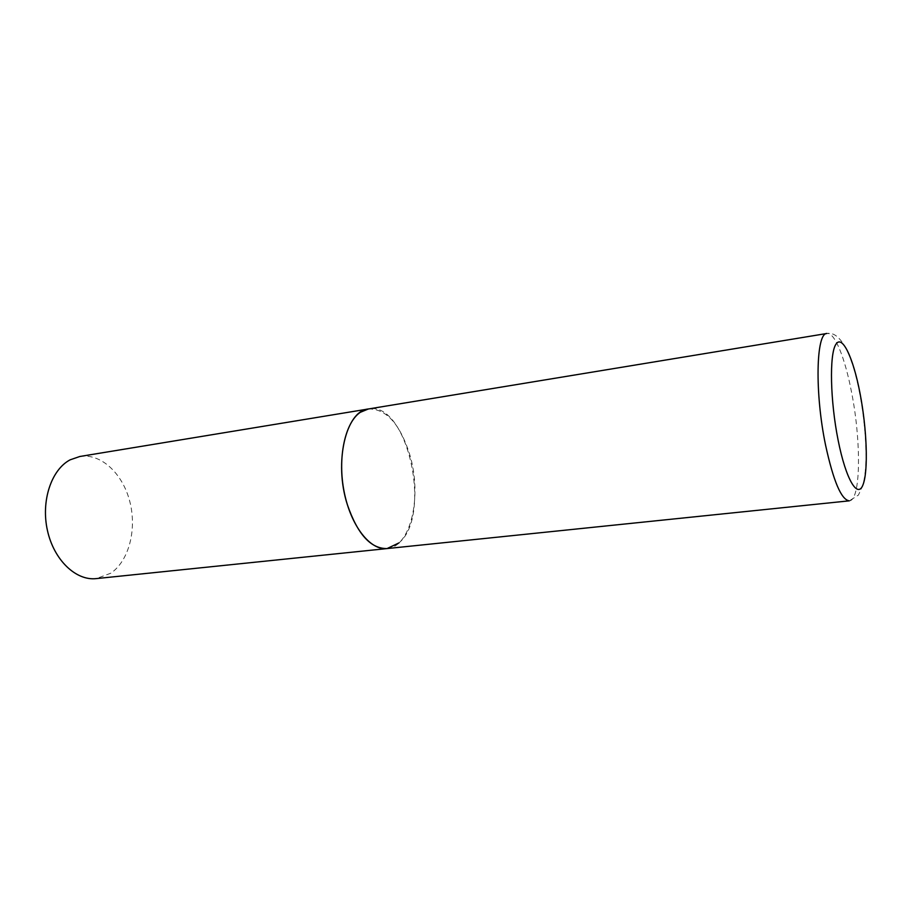 <?xml version="1.0" encoding="UTF-8"?>
<svg xmlns="http://www.w3.org/2000/svg" width="912" height="912" viewBox="0 0 912 912"><rect width="100%" height="100%" fill="white"/><g stroke="black" fill="none" stroke-linecap="round" stroke-linejoin="round"><path stroke-width="0.68" stroke-dasharray="4.56 3.42" d="M387.076 548.568C411.095 546.972 422.336 495.695 409.75 454.632C399.98 423.829 386.186 408.61 368.391 408.975C407.322 400.471 432.733 515.383 398.943 542.914M79.88 456.479C100.947 453.036 122.607 473.431 129.755 501.326C137.051 529.165 129.094 560.812 110.762 573.226L96.227 578.607M849.346 500.825C860.894 500.54 861.384 441.134 851.466 391.772C844.979 357.8 834.56 331.945 826.945 333.473C841.491 330.771 853.005 358.222 859.435 392.023C863.755 414.401 865.955 435.936 866.012 456.627C865.955 467.879 864.895 477.455 862.843 485.366L858.42 495.079L849.346 500.825"/><path stroke-width="1.37" d="M347.312 504.541C357.493 534.147 370.739 548.819 387.076 548.568C370.318 550.643 350.881 526.076 344.177 491.978C337.337 457.938 344.998 422.438 360.377 412.281L368.391 408.975C346.024 410.719 333.655 462.145 347.312 504.541M70.156 459.819L79.88 456.479L826.945 333.473C816.046 332.766 814.678 392.947 825.554 445.067C833.454 481.388 841.388 499.97 849.346 500.825L96.227 578.607C76.015 580.967 53.956 560.116 47.458 530.556C40.789 501.064 51.346 469.6 70.156 459.819M398.943 542.914L387.076 548.568M838.117 440.177C845.926 479.689 857.77 499.24 863.06 484.637C868.463 470.592 866.902 428.857 860.016 393.254C853.222 357.515 842.027 333.701 835.723 344.588C829.304 354.859 830.228 400.835 838.117 440.177"/></g></svg>
